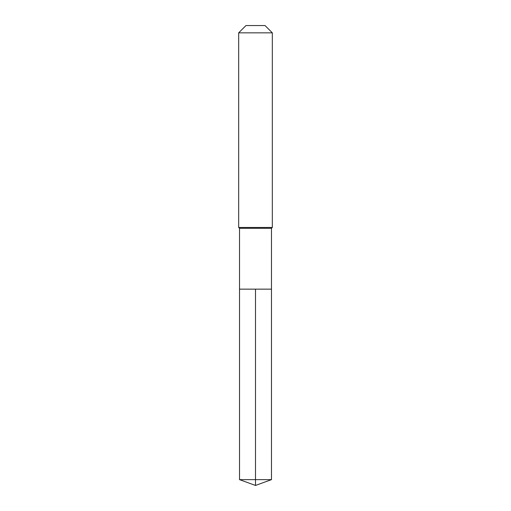 <?xml version="1.0" encoding="UTF-8"?>
<svg xmlns="http://www.w3.org/2000/svg" width="511" height="511" viewBox="0 0 511 511"><rect width="100%" height="100%" fill="white"/><g stroke="black" fill="none" stroke-linecap="round" stroke-linejoin="round"><path stroke-width="0.77" d="M239.518 289.149L239.518 228.296L271.482 228.296L271.482 289.149L239.518 289.149L255.5 289.149L255.5 479.631L255.5 289.149L271.482 289.149L271.482 479.631L239.518 479.631L239.518 289.149L239.518 479.631L255.5 485.45L255.5 479.631L255.5 485.45L239.518 479.631M271.482 228.296L272.325 227.459L238.675 227.459L239.518 228.296M272.325 32.838L265.037 25.55L245.963 25.55L238.675 32.838L272.325 32.838L272.325 227.459M238.675 32.838L238.675 227.459M255.5 485.45L271.482 479.631"/></g></svg>
